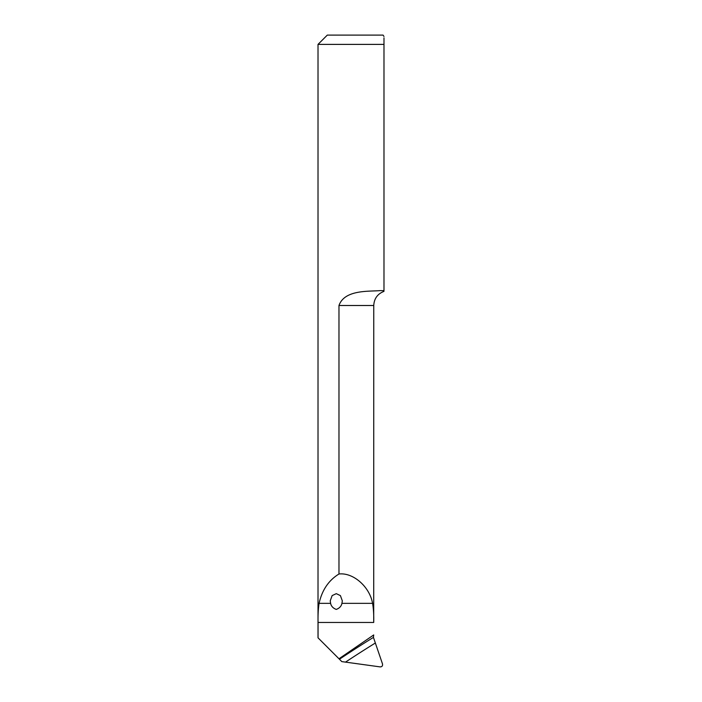 <?xml version="1.0" encoding="UTF-8"?>
<svg xmlns="http://www.w3.org/2000/svg" width="702" height="702" viewBox="0 0 702 702"><rect width="100%" height="100%" fill="white"/><g stroke="black" fill="none" stroke-linecap="round" stroke-linejoin="round"><path stroke-width="1.05" d="M383.985 291.374C377.544 293.884 374.131 298.596 373.762 305.502L373.71 622.463C373.903 615.224 373.525 608.853 372.578 603.351C369.647 586.697 353.194 572.332 338.978 573.999L338.978 305.502C344.559 289.514 368.927 291.593 379.817 290.628L383.985 290.628L383.985 44.393L318.015 44.393L318.015 637.855M338.978 658.774L339.435 659.231A1161.389 1108.168 167.1 0 1 373.438 637.398L373.71 634.941L338.978 658.774L318.059 637.855L318.059 622.463C317.892 615.233 318.234 608.862 319.077 603.351C322.06 590.057 328.703 580.273 338.978 573.999M330.607 603.351C331.204 606.212 333.09 608.23 336.258 609.415C339.443 608.248 341.33 606.23 341.935 603.351L342.313 600.851L340.409 595.603L336.276 593.655L332.134 595.603L330.23 600.851L330.607 603.351L319.077 603.351M373.438 637.398L382.476 663.855C382.844 665.812 382.072 666.821 380.168 666.9L341.813 661.609L339.435 659.231M318.015 44.393L327.308 35.1L383.055 35.1L383.985 36.469M383.985 44.393C383.985 33.67 383.985 33.67 383.985 44.393L383.985 37.838M341.935 603.351L372.578 603.351M318.059 622.463L373.71 622.463M373.762 305.502L338.978 305.502M374.973 643.243A1156.747 1103.737 -12.9 0 0 345.621 662.047"/></g></svg>
